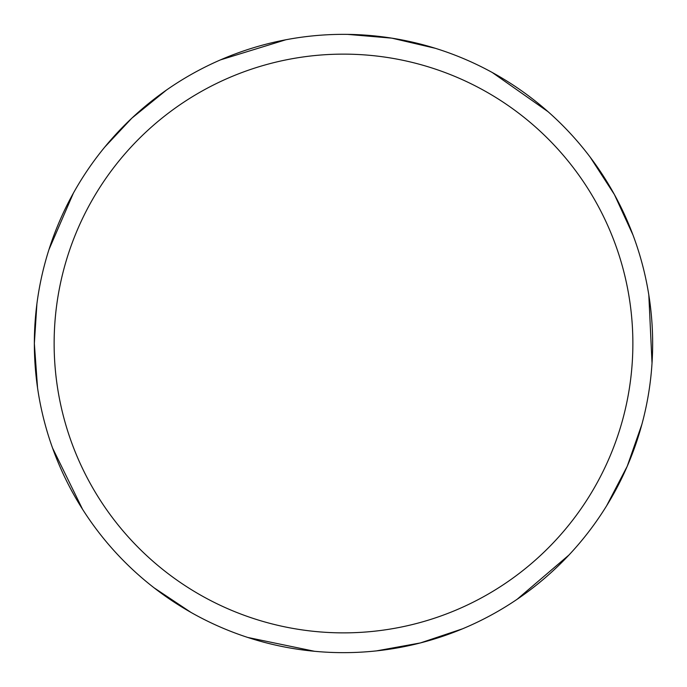 <?xml version="1.0" encoding="UTF-8"?>
<svg xmlns="http://www.w3.org/2000/svg" width="687" height="687" viewBox="0 0 687 687"><rect width="100%" height="100%" fill="white"/><g stroke="black" fill="none" stroke-linecap="round" stroke-linejoin="round"><path stroke-width="1.03" d="M54.136 343.5A289.364 289.364 0 0 1 488.182 92.9A289.364 289.364 0 0 1 488.182 594.1A289.364 289.364 0 0 1 54.136 343.5M36.9 303.877L34.35 343.5A309.15 309.15 0 0 1 498.075 75.768A309.15 309.15 0 0 1 498.075 611.232A309.15 309.15 0 0 1 34.35 343.5L37.553 387.897M52.556 448.027L82.586 509.325M154.017 587.78L191.063 612.461M247.767 637.45L314.612 651.302M376.579 650.872L420.384 642.938L462.591 628.794M517.096 599.313L569.008 554.976M606.647 505.752L627.222 466.275L641.916 424.257M652.023 363.122L648.811 294.929M632.993 235.014L614.41 194.567L590.21 157.203M548.106 111.741L492.253 72.487M435.215 48.27L391.865 38.154L347.51 34.376M285.775 39.786L220.527 59.863M166.434 90.083L131.87 118.138L104.733 147.121M73.406 193.09L48.966 249.57"/></g></svg>
